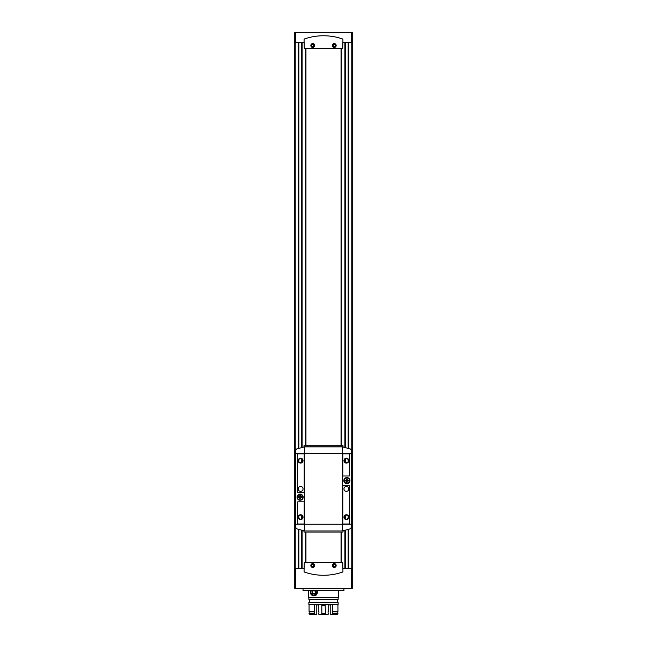 <?xml version="1.0" encoding="UTF-8"?>
<svg xmlns="http://www.w3.org/2000/svg" width="647" height="647" viewBox="0 0 647 647"><rect width="100%" height="100%" fill="white"/><g stroke="black" fill="none" stroke-linecap="round" stroke-linejoin="round"><path stroke-width="0.97" d="M312.776 47.085A1.577 1.577 0 0 0 314.143 44.716A1.577 1.577 0 0 0 311.409 44.716A1.577 1.577 0 0 0 312.776 47.085M334.224 47.085A1.577 1.577 0 0 0 335.591 44.716A1.577 1.577 0 0 0 332.857 44.716A1.577 1.577 0 0 0 334.224 47.085M312.776 563.941A1.577 1.577 0 0 1 314.143 566.311A1.577 1.577 0 0 1 311.409 566.311A1.577 1.577 0 0 1 312.776 563.941M334.224 563.941A1.577 1.577 0 0 1 335.591 566.311A1.577 1.577 0 0 1 332.857 566.311A1.577 1.577 0 0 1 334.224 563.941M304.058 42.581L294.749 42.581L294.749 32.35L295.719 32.35L295.719 42.581M304.058 568.446L294.749 568.446L294.749 588.43L295.719 588.43L295.719 568.446M294.749 42.095L294.256 42.095L294.256 568.939L294.749 568.939M352.251 42.095L352.744 42.095L352.744 568.939L352.251 568.939M305.707 48.436L305.707 445.783M305.707 532.044L305.707 562.599M295.719 588.43L352.251 588.43L352.251 568.446L342.942 568.446M341.292 48.436L341.292 445.783M341.292 532.044L341.292 562.599M341.042 48.436L341.042 445.783M341.042 532.044L341.042 562.599M305.958 48.436L305.958 445.783M305.958 532.044L305.958 562.599M295.719 32.35L352.251 32.35L352.251 42.581L342.942 42.581M304.058 571.252A0.979 0.979 0 0 0 304.713 572.174A58.481 58.481 0 0 0 342.287 572.174A0.979 0.979 0 0 0 342.942 571.252L342.748 562.599L304.252 562.599L304.058 571.252M312.776 563.577A1.949 1.949 0 0 1 314.466 566.497A1.949 1.949 0 0 1 311.094 566.497A1.949 1.949 0 0 1 312.776 563.577M334.224 563.577A1.949 1.949 0 0 1 335.906 566.497A1.949 1.949 0 0 1 332.534 566.497A1.949 1.949 0 0 1 334.224 563.577M304.058 39.782L304.252 48.436L342.748 48.436L342.942 39.782A0.979 0.979 0 0 0 342.287 38.86A58.481 58.481 0 0 0 304.713 38.86A0.979 0.979 0 0 0 304.058 39.782M312.776 47.457A1.949 1.949 0 0 0 314.466 44.538A1.949 1.949 0 0 0 311.094 44.538A1.949 1.949 0 0 0 312.776 47.457M334.224 47.457A1.949 1.949 0 0 0 335.906 44.538A1.949 1.949 0 0 0 332.534 44.538A1.949 1.949 0 0 0 334.224 47.457M334.224 563.99A1.529 1.529 0 0 1 335.55 566.287A1.529 1.529 0 0 1 332.898 566.287A1.529 1.529 0 0 1 334.224 563.99M333.245 566.085L334.224 566.651L335.195 566.085L335.195 564.96L334.224 564.402L333.245 564.96L333.245 566.085M312.776 563.99A1.529 1.529 0 0 1 314.102 566.287A1.529 1.529 0 0 1 311.45 566.287A1.529 1.529 0 0 1 312.776 563.99M311.805 566.085L312.776 566.651L313.755 566.085L313.755 564.96L312.776 564.402L311.805 564.96L311.805 566.085M334.224 46.633L335.195 46.074L335.195 44.942L334.224 44.384L333.245 44.942L333.245 46.074L334.224 46.633M334.224 47.037A1.529 1.529 0 0 0 335.55 44.74A1.529 1.529 0 0 0 332.898 44.74A1.529 1.529 0 0 0 334.224 47.037M312.776 46.633L313.755 46.074L313.755 44.942L312.776 44.384L311.805 44.942L311.805 46.074L312.776 46.633M312.776 47.037A1.529 1.529 0 0 0 314.102 44.74A1.529 1.529 0 0 0 311.45 44.74A1.529 1.529 0 0 0 312.776 47.037M343.969 590.476L303.031 590.476L343.864 590.865L343.969 588.43M303.031 590.476L303.031 588.43M300.475 496.831L300.475 495.634L299.739 495.634L299.739 496.831L298.55 496.831L298.55 497.559L299.739 497.559L299.739 498.756L300.475 498.756L300.475 497.559L301.664 497.559L301.664 496.831L300.475 496.831M300.103 494.518A2.677 2.677 0 0 1 302.424 498.538A2.677 2.677 0 0 1 297.782 498.538A2.677 2.677 0 0 1 300.103 494.518M347.261 480.26L347.261 479.063L346.525 479.063L346.525 480.26L345.336 480.26L345.336 480.988L346.525 480.988L346.525 482.185L347.261 482.185L347.261 480.988L348.45 480.988L348.45 480.26L347.261 480.26M346.897 477.947A2.677 2.677 0 0 1 349.218 481.966A2.677 2.677 0 0 1 344.576 481.966A2.677 2.677 0 0 1 346.897 477.947M351.329 453.579L351.329 450.393L350.31 449.002L343.153 447.037L342.554 447.506L342.554 530.37L343.096 530.799L350.31 528.817L351.329 527.426L351.329 453.579L304.446 453.579L304.446 447.449L303.904 447.02L296.69 449.002L295.671 450.393L295.671 527.426L296.69 528.817L303.904 530.799L304.446 530.37L304.446 453.579L295.671 453.579M346.897 477.559A3.073 3.073 0 0 1 349.55 482.161A3.073 3.073 0 0 1 344.236 482.161A3.073 3.073 0 0 1 346.897 477.559M300.103 494.122A3.073 3.073 0 0 1 302.764 498.732A3.073 3.073 0 0 1 297.45 498.732A3.073 3.073 0 0 1 300.103 494.122M343.039 446.867L303.961 446.867L303.961 445.783L343.039 445.783L343.039 447.02M303.961 530.807L303.961 532.044L343.039 532.044L343.039 530.952L303.961 530.952M343.387 485.258A0.582 0.582 0 0 0 342.797 485.84L342.797 523.415A0.582 0.582 0 0 0 343.387 523.997L348.401 523.997A1.27 1.27 0 0 0 349.671 522.736L349.671 485.84A0.582 0.582 0 0 0 349.089 485.258L343.387 485.258M346.404 514.737A2.434 2.434 0 0 1 348.515 518.393A2.434 2.434 0 0 1 344.293 518.393A2.434 2.434 0 0 1 346.404 514.737M346.404 486.471A2.434 2.434 0 0 1 348.515 490.127A2.434 2.434 0 0 1 344.293 490.127A2.434 2.434 0 0 1 346.404 486.471M297.329 455.092L297.329 491.979A0.582 0.582 0 0 0 297.911 492.569L303.613 492.569A0.582 0.582 0 0 0 304.203 491.979L304.203 454.404A0.582 0.582 0 0 0 303.613 453.822L298.599 453.822A1.27 1.27 0 0 0 297.329 455.092M300.596 458.205A2.434 2.434 0 0 1 302.707 461.861A2.434 2.434 0 0 1 298.485 461.861A2.434 2.434 0 0 1 300.596 458.205M300.596 486.471A2.434 2.434 0 0 1 302.707 490.127A2.434 2.434 0 0 1 298.485 490.127A2.434 2.434 0 0 1 300.596 486.471M343.387 453.822A0.582 0.582 0 0 0 342.797 454.404L342.797 475.408A0.582 0.582 0 0 0 343.387 475.998L349.089 475.998A0.582 0.582 0 0 0 349.671 475.408L349.671 455.092A1.27 1.27 0 0 0 348.401 453.822L343.387 453.822M346.404 458.205A2.434 2.434 0 0 1 348.515 461.861A2.434 2.434 0 0 1 344.293 461.861A2.434 2.434 0 0 1 346.404 458.205M297.329 502.412L297.329 522.736A1.27 1.27 0 0 0 298.599 523.997L303.613 523.997A0.582 0.582 0 0 0 304.203 523.415L304.203 502.412A0.582 0.582 0 0 0 303.613 501.829L297.911 501.829A0.582 0.582 0 0 0 297.329 502.412M300.596 514.737A2.434 2.434 0 0 1 302.707 518.393A2.434 2.434 0 0 1 298.485 518.393A2.434 2.434 0 0 1 300.596 514.737M346.404 515.166A2.014 2.014 0 0 1 348.151 518.182A2.014 2.014 0 0 1 344.665 518.182A2.014 2.014 0 0 1 346.404 515.166M346.404 458.626A2.014 2.014 0 0 1 348.151 461.651A2.014 2.014 0 0 1 344.665 461.651A2.014 2.014 0 0 1 346.404 458.626M300.596 515.166A2.014 2.014 0 0 1 302.335 518.182A2.014 2.014 0 0 1 298.849 518.182A2.014 2.014 0 0 1 300.596 515.166M300.596 458.626A2.014 2.014 0 0 1 302.335 461.651A2.014 2.014 0 0 1 298.849 461.651A2.014 2.014 0 0 1 300.596 458.626M351.766 42.581L351.766 506.455L351.329 506.455M351.766 471.364L351.329 471.364M295.234 42.581L295.234 506.455L295.671 506.455M295.234 471.364L295.671 471.364M308.643 597.691L308.643 590.865L308.643 597.691L338.365 597.691L338.365 590.865M317.289 590.865L314.054 595.838L310.342 592.231L310.609 590.865A3.607 3.607 0 0 0 310.439 591.407M308.878 597.691L308.878 599.397L338.13 599.397L338.13 597.691M309.622 602.268L309.622 599.397M308.878 602.268L338.13 602.268L338.13 604.516L308.878 604.516L308.878 602.268M314.45 614.65L314.28 613.671L309.064 613.671L310.131 614.65L316.148 614.65L316.787 613.671L316.787 605.487L317.499 604.516M329.501 604.516L330.213 605.487L330.213 613.671L330.852 614.65L336.869 614.65L337.936 613.671L337.936 613.186L332.615 613.186L332.72 604.516M332.55 614.65L332.72 613.671L337.936 613.671M332.72 613.671L332.72 613.186M314.28 613.671L314.28 613.186L309.064 613.186L309.064 613.671M337.192 613.186L337.192 611.625M314.28 613.186L314.28 604.516M309.808 613.186L309.808 611.625M332.72 611.625L337.936 611.625L337.936 604.516M309.064 604.516L309.064 611.625L314.28 611.625M324.948 604.516L325.166 605.487L321.834 605.487L322.052 604.516M325.166 613.671L321.834 613.671L321.502 614.65L325.498 614.65L325.166 605.487M321.834 613.671L321.834 605.487M318.284 604.516L318.284 611.625L318.922 611.625L318.922 613.186L318.284 613.671L319.181 614.65L321.502 614.65M325.498 614.65L327.819 614.65L328.716 613.671L328.078 613.186L328.078 611.625L328.716 611.625L328.716 604.516M310.439 593.056A3.607 3.607 0 0 0 311.401 594.787M311.838 595.159A3.607 3.607 0 0 0 313.528 595.814M313.585 595.822A3.607 3.607 0 0 0 314.838 595.725M315.72 595.377A3.607 3.607 0 0 0 316.157 595.086M313.949 590.541L315.412 591.39L315.412 593.073L313.949 593.922L312.485 593.073L312.485 591.39L313.229 590.954L312.485 591.39A1.69 1.69 0 0 1 312.954 590.865M312.485 593.073A1.69 1.69 0 0 1 312.485 591.39L312.485 593.073L313.949 593.922A1.69 1.69 0 0 1 312.485 593.073M314.943 590.865A1.69 1.69 0 0 1 313.949 593.922L315.412 593.073L315.412 591.39L314.677 590.962A1.464 1.464 0 0 1 314.677 593.501A1.464 1.464 0 0 1 312.485 592.231A1.464 1.464 0 0 1 313.423 590.865M316.642 590.865A3.025 3.025 0 0 1 313.949 595.256A3.025 3.025 0 0 1 311.256 590.865M317.07 590.865A3.413 3.413 0 0 1 313.949 595.644A3.413 3.413 0 0 1 310.819 590.865M351.766 506.455L351.766 568.446M348.806 42.581L348.806 448.533M348.806 529.286L348.806 568.446M298.194 42.581L298.194 448.533M298.194 529.286L298.194 568.446M295.234 506.455L295.234 568.446M302.117 42.581L302.117 447.449M302.117 459.321L302.117 461.966M302.117 515.853L302.117 518.498M302.117 530.37L302.117 568.446M351.281 588.43L351.281 568.446M344.883 42.581L344.883 447.449M344.883 459.321L344.883 461.966M344.883 515.853L344.883 518.498M344.883 530.37L344.883 568.446M348.62 42.581L348.62 448.476L348.612 42.581M348.62 529.343L348.62 568.446L348.612 529.343M348.135 42.581L348.135 448.331M348.135 459.613L348.135 461.675M348.135 516.144L348.135 518.215M348.135 529.489L348.135 568.446M345.555 42.581L345.555 447.619M345.555 458.82L345.555 462.468M345.555 515.352L345.555 519.007M345.555 530.2L345.555 568.446M345.069 42.581L345.069 447.498M345.069 459.135L345.069 462.152M345.069 515.667L345.069 518.692M345.069 530.322L345.069 568.446M301.931 42.581L301.931 447.498M301.931 459.135L301.931 462.152M301.931 515.667L301.931 518.692M301.931 530.322L301.931 568.446M301.445 42.581L301.445 447.619M301.445 458.82L301.445 462.468M301.445 515.352L301.445 519.007M301.445 530.2L301.445 568.446M298.865 42.581L298.865 448.331M298.865 459.613L298.865 461.675M298.865 516.144L298.865 518.215M298.865 529.489L298.865 568.446M298.38 42.581L298.38 448.476L298.388 42.581M298.38 529.343L298.38 568.446L298.388 529.343M351.281 32.35L351.281 42.581M351.329 524.248L295.671 524.248M351.766 505.186L351.329 505.186M351.766 472.633L351.329 472.633M295.234 505.186L295.671 505.186M295.234 472.633L295.671 472.633M345.077 42.581L345.077 447.498M345.077 459.127L345.077 462.16M345.077 515.659L345.077 518.692M345.077 530.322L345.077 568.446M301.923 42.581L301.923 447.498M301.923 459.127L301.923 462.16M301.923 515.659L301.923 518.692M301.923 530.322L301.923 568.446M337.386 602.268L337.386 599.397"/></g></svg>
